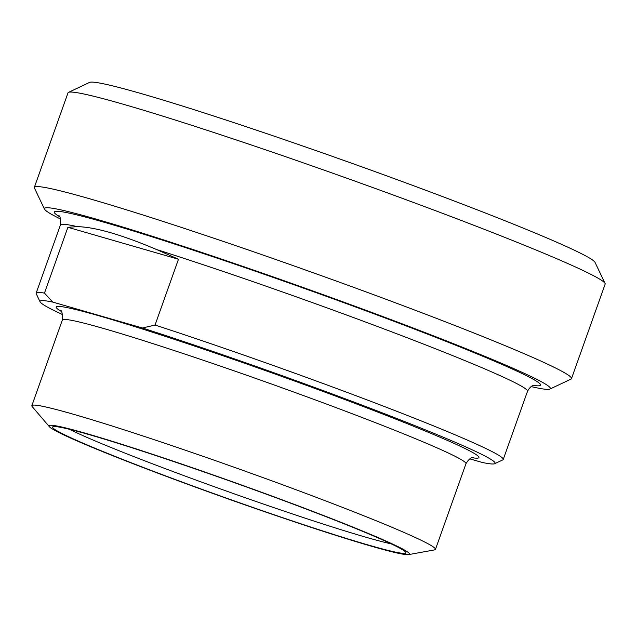 <?xml version="1.0" encoding="UTF-8"?>
<svg xmlns="http://www.w3.org/2000/svg" width="637" height="637" viewBox="0 0 637 637"><rect width="100%" height="100%" fill="white"/><g stroke="black" fill="none" stroke-linecap="round" stroke-linejoin="round"><path stroke-width="0.96" d="M67.904 227.298L178.479 259.243L156.575 249.521C121.563 234.687 95.176 227.059 77.419 226.653L67.904 227.298L44.471 293.1A247.904 11.394 -160.4 0 0 36.158 293.147A247.904 11.394 -160.4 0 0 36.229 293.729L40.083 301.834A241.55 11.108 19.6 0 1 52.791 302.097L44.471 293.1M469.803 458.863L482.344 462.486A241.55 11.108 19.6 0 0 494.702 463.712L502.816 459.874A247.904 11.394 -160.4 0 0 503.238 459.468A247.904 11.394 -160.4 0 0 389.191 408.365A247.904 11.394 -160.4 0 0 155.046 325.045L142.473 328.007L52.791 302.097M178.479 259.243L155.046 325.045M62.681 314.638A241.55 11.108 19.6 0 1 40.083 301.834M391.261 543.879A181.163 8.329 19.6 0 1 126.309 453.632A181.163 8.329 19.6 0 1 69.584 429.338M337.96 521.377A187.517 8.623 -160.4 0 0 156.742 455.869A187.517 8.623 -160.4 0 0 52.895 426.758A187.517 8.623 -160.4 0 0 226.334 498.086A187.517 8.623 -160.4 0 0 405.825 552.43A187.517 8.623 -160.4 0 0 337.96 521.377M118.283 457.915A191.331 8.799 19.6 0 1 49.32 426.647A191.331 8.799 19.6 0 1 232.179 481.676A191.331 8.799 19.6 0 1 408.659 554.604A191.331 8.799 19.6 0 1 300.393 523.821A191.331 8.799 19.6 0 1 118.283 457.915M142.473 328.007A241.55 11.108 19.6 0 1 381.754 412.657A241.55 11.108 19.6 0 1 494.702 463.712M49.32 426.647L32.232 406.645A214.215 9.85 19.6 0 1 31.85 405.673A214.215 9.85 19.6 0 1 236.956 468.251A214.215 9.85 19.6 0 1 435.453 549.389A214.215 9.85 19.6 0 1 434.545 549.898L408.659 554.604M60.603 219.056A268.559 12.35 19.6 0 1 44.463 209.087A268.559 12.35 19.6 0 1 183.066 246.248A268.559 12.35 19.6 0 1 453.114 343.534A268.559 12.35 19.6 0 1 549.93 389.072A268.559 12.35 19.6 0 1 531.123 386.595M605.07 283.441L595.038 262.388A268.559 12.35 -160.4 0 0 497.847 217.918A268.559 12.35 -160.4 0 0 238.31 124.096A268.559 12.35 -160.4 0 0 89.578 82.396L68.493 92.381A285.089 13.106 19.6 0 1 226.382 136.644A285.089 13.106 19.6 0 1 501.892 236.239A285.089 13.106 19.6 0 1 605.07 283.441A285.089 13.106 19.6 0 1 605.15 284.11L571.493 378.625A285.089 13.106 -160.4 0 0 468.235 330.754A285.089 13.106 -160.4 0 0 187.119 229.304A285.089 13.106 -160.4 0 0 34.35 187.358A285.089 13.106 -160.4 0 0 34.438 188.026L44.463 209.087M549.93 389.072L571.007 379.095A285.089 13.106 -160.4 0 0 571.493 378.625M34.35 187.358L68.008 92.843A285.089 13.106 19.6 0 1 68.493 92.381M533.575 385.441A258.073 11.864 -160.4 0 0 301.365 287.367A258.073 11.864 -160.4 0 0 59.432 216.604M156.575 249.521A247.904 11.394 19.6 0 1 401.652 335.635A247.904 11.394 19.6 0 1 527.516 391.277C529.785 387.192 532.166 385.178 534.666 385.234L534.65 385.234M58.731 215.768L58.715 215.76C60.125 215.625 60.698 218.69 60.435 224.957A247.904 11.394 19.6 0 1 77.419 226.653M472.336 457.756A224.383 10.319 -160.4 0 0 271.028 372.573A224.383 10.319 -160.4 0 0 61.184 311.35M60.483 310.561C61.853 310.1 62.482 313.253 62.354 320.005A214.215 9.85 19.6 0 1 267.46 382.582A214.215 9.85 19.6 0 1 465.958 463.72C468.673 459.245 471.149 457.199 473.379 457.589L473.371 457.589M36.158 293.147L60.435 224.957M503.238 459.468L527.516 391.277M435.453 549.389L465.958 463.72M31.85 405.673L62.354 320.005"/></g></svg>
